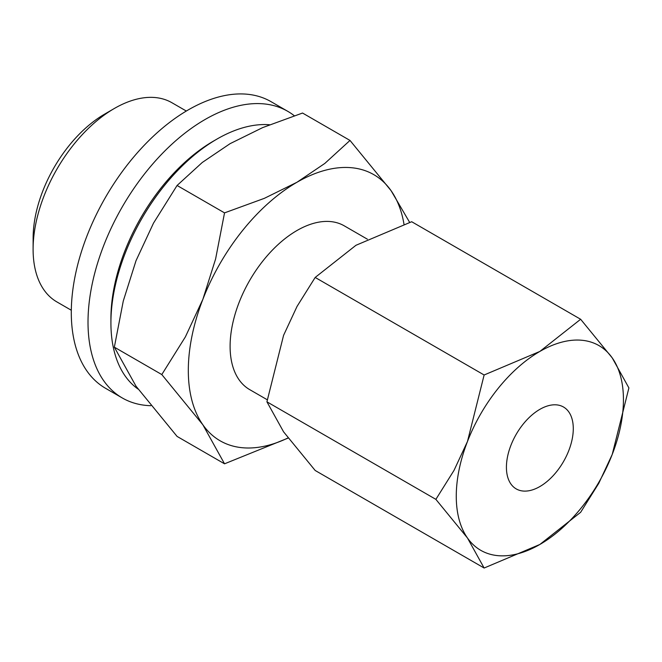 <?xml version="1.0" encoding="UTF-8"?>
<svg xmlns="http://www.w3.org/2000/svg" width="662" height="662" viewBox="0 0 662 662"><rect width="100%" height="100%" fill="white"/><g stroke="black" fill="none" stroke-linecap="round" stroke-linejoin="round"><path stroke-width="0.99" d="M269.591 124.754A150.117 86.672 120 0 0 217.062 139.02A150.117 86.672 120 0 0 110.918 322.882L110.918 318.629A144.92 83.669 120 0 1 213.387 141.147L217.062 139.02M294.284 115.734A165.483 95.543 120 0 0 287.771 111.332A165.483 95.543 120 0 0 160.245 155.669A165.483 95.543 120 0 0 88.013 322.204A165.483 95.543 120 0 0 122.288 397.961A165.483 95.543 120 0 0 150.762 405.69M287.771 111.332L271.056 101.675A165.483 95.543 120 0 0 143.53 146.012A165.483 95.543 120 0 0 71.297 312.555A165.483 95.543 120 0 0 105.572 388.313L122.288 397.961M186.328 111.042L171.93 102.734A115.014 66.407 120 0 0 114.145 108.593A115.014 66.407 120 0 0 33.1 248.962A115.014 66.407 120 0 0 33.1 249.293A115.014 66.407 120 0 0 56.924 301.938L71.314 310.246M114.145 108.593L104.48 114.212A101.253 58.463 120 0 0 33.133 237.79L33.1 248.962M367.369 239.181L344.248 225.833A94.567 54.598 120 0 0 271.379 251.171A94.567 54.598 120 0 0 230.103 346.334A94.567 54.598 120 0 0 249.69 389.62L267.225 399.749M409.654 222.382L391.068 190.664L349.999 140.435L324.81 163.44L296.973 182.257L264.37 198.335L224.534 212.874L215.597 258.999L202.87 299.323L185.377 336.892L161.801 374.56L202.87 424.789A153.667 88.716 -60 0 1 188.314 370.463A153.667 88.716 -60 0 1 202.87 299.323A153.667 88.716 -60 0 1 296.973 182.257A153.667 88.716 -60 0 1 391.068 190.664A153.667 88.716 -60 0 1 403.994 224.252M288.02 437.938A153.667 88.716 -60 0 1 202.87 424.789L224.534 463.814L177.077 436.415L136.008 386.186L114.344 347.161L123.273 301.036L136.008 260.72L153.493 223.144L177.077 185.476L202.266 162.48L230.103 143.654L262.706 127.584L302.542 113.037L349.999 140.435M435.877 499.363L467.471 537.999A118.2 68.244 -60 0 1 456.267 496.21A118.2 68.244 -60 0 1 467.471 441.488A118.2 68.244 -60 0 1 539.853 351.439A118.2 68.244 -60 0 1 612.234 357.902A118.2 68.244 -60 0 1 623.438 399.699A118.2 68.244 -60 0 1 612.234 454.422L628.9 387.924L612.234 357.902L580.64 319.266L539.853 351.439L484.129 374.99L467.471 441.488L454.016 470.384L435.877 499.363L266.918 401.817L283.584 335.328L297.039 306.423L315.178 277.444L355.974 245.279L411.69 221.729L580.64 319.266M484.129 568.021L539.853 544.47L580.64 512.297L598.779 483.318L612.234 454.422A118.2 68.244 -60 0 1 539.853 544.47A118.2 68.244 -60 0 1 467.471 537.999L484.129 568.021L315.178 470.475L283.584 431.839L266.918 401.817M506.422 467.256A47.283 27.299 -60 0 1 527.06 419.675A47.283 27.299 -60 0 1 563.494 407.006A47.283 27.299 -60 0 1 573.284 428.653A47.283 27.299 -60 0 1 552.646 476.235A47.283 27.299 -60 0 1 516.211 488.904A47.283 27.299 -60 0 1 506.422 467.256M315.178 277.444L484.129 374.99M224.534 463.814L288.119 438.078M177.077 185.476L224.534 212.874M114.344 347.161L161.801 374.56M110.918 322.882A150.117 86.672 120 0 0 138.052 389.066"/></g></svg>
